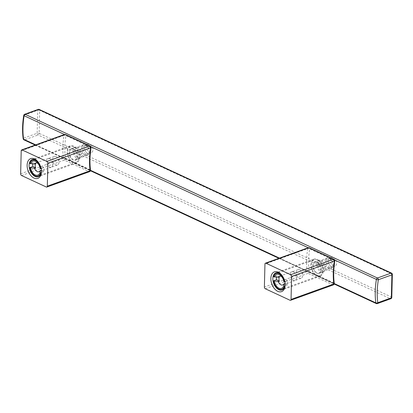 <?xml version="1.0" encoding="UTF-8"?>
<svg xmlns="http://www.w3.org/2000/svg" width="413" height="413" viewBox="0 0 413 413"><rect width="100%" height="100%" fill="white"/><g stroke="black" fill="none" stroke-linecap="round" stroke-linejoin="round"><path stroke-width="0.31" stroke-dasharray="2.06 1.55" d="M316.89 275.316A8.41 5.266 -109.8 0 0 319.93 275.564A8.41 5.266 -109.8 0 0 322.62 268.104A8.41 5.266 -109.8 0 0 317.261 259.989A8.41 5.266 -109.8 0 0 314.221 259.741A8.41 5.266 -109.8 0 0 311.531 267.201A8.41 5.266 -109.8 0 0 316.89 275.316M285.104 283.716L287.567 284.862A8.41 5.266 -109.8 0 0 287.67 280.773L284.836 281.795M287.567 284.862L285.068 285.765M285.037 283.044A4.626 2.896 -109.8 0 0 284.908 279.493L283.881 279.864L283.886 281.563M287.67 280.773L284.908 279.493M279.415 276.937L276.658 275.657A8.41 5.266 -109.8 0 0 276.416 277.195M276.658 275.657L273.571 276.772M293.529 271.966A4.626 2.896 70.2 0 1 296.472 276.431A4.626 2.896 70.2 0 1 294.996 280.53A4.626 2.896 70.2 0 1 293.323 280.396A4.626 2.896 70.2 0 1 290.375 275.93A4.626 2.896 70.2 0 1 291.857 271.831A4.626 2.896 70.2 0 1 293.529 271.966M283.881 279.864A4.626 2.896 -109.8 0 0 282.337 277.247A4.626 2.896 -109.8 0 0 281.738 276.736M293.524 272.002A4.584 2.87 70.2 0 1 296.446 276.426A4.584 2.87 70.2 0 1 294.98 280.494A4.584 2.87 70.2 0 1 293.323 280.36A4.584 2.87 70.2 0 1 290.401 275.936A4.584 2.87 70.2 0 1 291.867 271.868A4.584 2.87 70.2 0 1 293.524 272.002M299.693 269.777A4.584 2.87 70.2 0 1 302.615 274.201A4.584 2.87 70.2 0 1 301.149 278.269A4.584 2.87 70.2 0 1 299.492 278.135A4.584 2.87 70.2 0 1 296.57 273.711A4.584 2.87 70.2 0 1 298.041 269.643A4.584 2.87 70.2 0 1 299.693 269.777M328.98 268.424A5.606 3.51 70.2 0 1 325.408 263.014A5.606 3.51 70.2 0 1 327.204 258.037A5.606 3.51 70.2 0 1 329.233 258.202A5.606 3.51 70.2 0 1 330.622 259.214A5.606 3.51 70.2 0 1 332.893 265.502A5.606 3.51 70.2 0 1 331.009 268.589A5.606 3.51 70.2 0 1 328.98 268.424M316.952 272.761A5.606 3.51 70.2 0 1 313.379 267.35A5.606 3.51 70.2 0 1 315.176 262.379A5.606 3.51 70.2 0 1 317.199 262.544A5.606 3.51 70.2 0 1 320.772 267.954A5.606 3.51 70.2 0 1 318.975 272.926A5.606 3.51 70.2 0 1 316.952 272.761M329.724 267.268A4.626 2.896 70.2 0 1 326.683 261.594A4.626 2.896 70.2 0 1 329.93 258.837A4.626 2.896 70.2 0 1 331.076 259.669A4.626 2.896 70.2 0 1 332.95 264.862A4.626 2.896 70.2 0 1 329.724 267.268M77.303 158.669L79.115 158.979L80.545 158.143L81.402 156.155L81.459 153.713L80.819 151.112L79.564 148.835L77.82 147.291L75.925 146.858L74.634 147.317L73.622 148.417L73.044 150.053L72.993 152.005L74.423 155.969L75.667 157.503L77.303 158.669M73.478 148.654A6.309 3.949 -109.8 0 0 71.196 148.468A6.309 3.949 -109.8 0 0 69.177 154.064A6.309 3.949 -109.8 0 0 73.199 160.151A6.309 3.949 -109.8 0 0 75.476 160.337A6.309 3.949 -109.8 0 0 77.494 154.741A6.309 3.949 -109.8 0 0 73.478 148.654M73.54 146.099A9.112 5.705 -109.8 0 0 70.246 145.83A9.112 5.705 -109.8 0 0 67.329 153.91A9.112 5.705 -109.8 0 0 73.132 162.701A9.112 5.705 -109.8 0 0 76.426 162.97A9.112 5.705 -109.8 0 0 79.342 154.89A9.112 5.705 -109.8 0 0 73.54 146.099M41.388 172.118A9.112 5.705 -109.8 0 0 41.439 171.679A9.112 5.705 -109.8 0 0 37.753 161.457A9.112 5.705 -109.8 0 0 37.433 161.153M73.147 162.066A8.41 5.266 -109.8 0 0 76.188 162.314A8.41 5.266 -109.8 0 0 78.883 154.854A8.41 5.266 -109.8 0 0 73.524 146.739A8.41 5.266 -109.8 0 0 70.484 146.491A8.41 5.266 -109.8 0 0 67.794 153.951A8.41 5.266 -109.8 0 0 73.147 162.066M41.367 170.466L43.83 171.612A8.41 5.266 -109.8 0 0 43.928 167.523L41.093 168.545M43.83 171.612L41.326 172.51M41.3 169.795A4.626 2.896 -109.8 0 0 41.171 166.243L40.144 166.615L40.149 168.313M43.928 167.523L41.171 166.243M35.678 163.687L32.916 162.407A8.41 5.266 -109.8 0 0 32.679 163.946M32.916 162.407L29.834 163.517M49.787 158.716A4.626 2.896 70.2 0 1 52.735 163.176A4.626 2.896 70.2 0 1 51.253 167.28A4.626 2.896 70.2 0 1 49.581 167.146A4.626 2.896 70.2 0 1 46.638 162.681A4.626 2.896 70.2 0 1 48.114 158.577A4.626 2.896 70.2 0 1 49.787 158.716M40.144 166.615A4.626 2.896 -109.8 0 0 38.595 163.997A4.626 2.896 -109.8 0 0 38.001 163.486M49.787 158.752A4.584 2.87 70.2 0 1 52.709 163.176A4.584 2.87 70.2 0 1 51.238 167.239A4.584 2.87 70.2 0 1 49.586 167.105A4.584 2.87 70.2 0 1 46.664 162.686A4.584 2.87 70.2 0 1 48.13 158.618A4.584 2.87 70.2 0 1 49.787 158.752M55.956 156.527A4.584 2.87 70.2 0 1 58.878 160.951A4.584 2.87 70.2 0 1 57.412 165.014A4.584 2.87 70.2 0 1 55.755 164.88A4.584 2.87 70.2 0 1 52.833 160.461A4.584 2.87 70.2 0 1 54.299 156.393A4.584 2.87 70.2 0 1 55.956 156.527M85.243 155.174A5.606 3.51 70.2 0 1 81.671 149.759A5.606 3.51 70.2 0 1 83.467 144.787A5.606 3.51 70.2 0 1 85.491 144.953A5.606 3.51 70.2 0 1 86.885 145.959A5.606 3.51 70.2 0 1 89.151 152.252A5.606 3.51 70.2 0 1 87.272 155.334A5.606 3.51 70.2 0 1 85.243 155.174M73.215 159.511A5.606 3.51 70.2 0 1 69.642 154.101A5.606 3.51 70.2 0 1 71.434 149.124A5.606 3.51 70.2 0 1 73.462 149.289A5.606 3.51 70.2 0 1 77.035 154.699A5.606 3.51 70.2 0 1 75.238 159.676A5.606 3.51 70.2 0 1 73.215 159.511M85.987 154.018A4.626 2.896 70.2 0 1 82.946 148.344A4.626 2.896 70.2 0 1 86.193 145.588A4.626 2.896 70.2 0 1 87.339 146.419A4.626 2.896 70.2 0 1 89.213 151.607A4.626 2.896 70.2 0 1 85.987 154.018M281.176 274.402A9.112 5.705 70.2 0 1 281.49 274.707A9.112 5.705 70.2 0 1 285.176 284.929A9.112 5.705 70.2 0 1 285.13 285.368M317.215 261.904A6.309 3.949 70.2 0 1 321.237 267.991A6.309 3.949 70.2 0 1 319.213 273.587A6.309 3.949 70.2 0 1 316.936 273.401A6.309 3.949 70.2 0 1 312.915 267.314A6.309 3.949 70.2 0 1 314.938 261.718A6.309 3.949 70.2 0 1 317.215 261.904M321.324 260.422L322.687 261.393L323.854 262.9L325.165 266.71L324.85 270.432L323.973 271.708L322.852 272.234L320.803 271.8L318.965 270.288L317.421 267.825L316.766 265.513L316.879 262.854L317.829 261.031L319.44 260.138L321.324 260.422M317.277 259.349A9.112 5.705 70.2 0 1 323.085 268.14A9.112 5.705 70.2 0 1 320.168 276.225A9.112 5.705 70.2 0 1 316.874 275.956A9.112 5.705 70.2 0 1 311.066 267.165A9.112 5.705 70.2 0 1 313.983 259.08A9.112 5.705 70.2 0 1 317.277 259.349M77.241 157.172L75.156 155.19L74.123 152.273L74.577 149.635L76.245 148.504L77.623 148.825L78.764 149.774L79.771 151.432L80.308 153.331L80.287 155.314L79.642 156.78L78.578 157.399L77.241 157.172M320.984 270.422L322.316 270.649L323.384 270.035L323.993 268.724L324.045 266.581L323.513 264.681L322.501 263.024L321.19 261.992L319.812 261.78L318.908 262.188L318.175 263.158L317.886 265.714L319.027 268.646L320.984 270.422M331.371 266.674A4.626 2.896 -109.8 0 0 333.043 266.813A4.626 2.896 -109.8 0 0 334.52 262.709A4.626 2.896 -109.8 0 0 331.577 258.244A4.626 2.896 -109.8 0 0 329.904 258.11A4.626 2.896 -109.8 0 0 328.423 262.214A4.626 2.896 -109.8 0 0 331.371 266.674M331.572 258.285A4.584 2.87 -109.8 0 0 329.92 258.151A4.584 2.87 -109.8 0 0 328.449 262.214A4.584 2.87 -109.8 0 0 331.371 266.638A4.584 2.87 -109.8 0 0 333.028 266.772A4.584 2.87 -109.8 0 0 334.494 262.704A4.584 2.87 -109.8 0 0 331.572 258.285M333.632 257.542A4.584 2.87 -109.8 0 0 331.975 257.407A4.584 2.87 -109.8 0 0 330.508 261.47A4.584 2.87 -109.8 0 0 333.425 265.895A4.584 2.87 -109.8 0 0 335.082 266.029A4.584 2.87 -109.8 0 0 336.549 261.966A4.584 2.87 -109.8 0 0 333.632 257.542M87.628 153.424A4.626 2.896 70.2 0 1 84.686 148.959A4.626 2.896 70.2 0 1 86.162 144.86A4.626 2.896 70.2 0 1 87.835 144.994A4.626 2.896 70.2 0 1 90.783 149.46A4.626 2.896 70.2 0 1 89.301 153.559A4.626 2.896 70.2 0 1 87.628 153.424M87.835 145.03A4.584 2.87 70.2 0 1 90.757 149.454A4.584 2.87 70.2 0 1 89.291 153.522A4.584 2.87 70.2 0 1 87.633 153.388A4.584 2.87 70.2 0 1 84.711 148.964A4.584 2.87 70.2 0 1 86.178 144.896A4.584 2.87 70.2 0 1 87.835 145.03M89.895 144.292A4.584 2.87 70.2 0 1 92.811 148.716A4.584 2.87 70.2 0 1 91.345 152.779A4.584 2.87 70.2 0 1 89.688 152.645A4.584 2.87 70.2 0 1 86.766 148.221A4.584 2.87 70.2 0 1 88.237 144.158A4.584 2.87 70.2 0 1 89.895 144.292M91.072 147.544A1.404 0.413 9.1 0 0 90.695 147.183L65.941 135.681A70.086 46.442 114.9 0 0 65.388 158.225L90.142 169.728A70.086 46.442 114.9 0 1 90.695 147.183A1.404 0.929 114.9 0 0 90.277 146.052M21.213 150.802L63.979 135.381A71.49 47.371 114.9 0 0 63.416 158.375L20.65 173.796M21.569 175.515L64.34 160.094L89.094 171.596A1.404 0.929 114.9 0 0 90.142 169.728A1.404 0.723 -7.2 0 1 90.514 170.141M46.323 187.017L89.094 171.596A1.404 0.878 -109.8 0 0 89.6 171.638M64.459 134.504A1.404 0.878 -109.8 0 0 63.979 135.381A1.404 0.413 9.1 0 1 65.941 135.681A1.404 0.929 114.9 0 0 65.522 134.55M65.388 158.225A1.404 0.723 -7.2 0 0 63.416 158.375A1.404 0.878 70.2 0 0 64.34 160.094A1.404 0.929 114.9 0 0 65.388 158.225M334.019 259.302A1.404 0.929 -65.1 0 1 334.432 260.438A70.086 46.442 114.9 0 0 333.88 282.977A1.404 0.929 -65.1 0 1 332.832 284.846L290.065 300.266M265.311 288.764L308.077 273.344A1.404 0.878 70.2 0 1 307.158 271.625A71.49 47.371 114.9 0 1 307.721 248.631L264.95 264.052M333.337 284.887A1.404 0.878 -109.8 0 1 332.832 284.846L308.077 273.344A1.404 0.929 -65.1 0 0 309.125 271.475A1.404 0.723 -7.2 0 0 307.158 271.625L264.387 287.045M334.809 260.799A1.404 0.413 9.1 0 0 334.432 260.438L309.678 248.936A70.086 46.442 114.9 0 0 309.125 271.475L333.88 282.977A1.404 0.723 -7.2 0 1 334.256 283.39M308.196 247.754A1.404 0.878 -109.8 0 0 307.721 248.631A1.404 0.413 9.1 0 1 309.678 248.936A1.404 0.929 -65.1 0 0 309.26 247.8M38.197 109.404A1.404 0.878 -109.8 0 0 37.717 110.276L37.155 133.27A1.404 0.578 -178.6 0 1 39.137 133.342A1.404 0.929 -65.1 0 1 38.079 134.989L24.537 139.873L376.816 303.555A1.404 0.929 -65.1 0 1 376.258 303.55M39.261 109.45A1.404 0.929 114.9 0 1 39.7 110.348L391.978 274.031L391.416 297.024L39.137 133.342L39.7 110.348A1.404 0.578 -178.6 0 0 37.717 110.276L24.181 115.16A68.687 45.513 114.9 0 0 23.618 138.154L37.155 133.27A1.404 0.878 -109.8 0 0 38.079 134.989L390.357 298.676L376.816 303.555A1.404 0.878 70.2 0 0 377.322 303.596M391.539 273.132A1.404 0.929 -65.1 0 1 391.978 274.031A1.404 0.578 -178.6 0 1 392.35 274.438M390.863 298.718A1.404 0.878 70.2 0 1 390.357 298.676A1.404 0.929 -65.1 0 0 391.416 297.024A1.404 0.578 -178.6 0 1 391.787 297.432M24.656 114.282A1.404 0.878 -109.8 0 0 24.181 115.16A1.404 0.408 9.4 0 0 23.747 115.372M35.74 144.86L90.53 170.316M279.477 258.11L334.267 283.566M23.18 138.783A1.404 0.728 -7.6 0 1 23.618 138.154A1.404 0.878 -109.8 0 0 24.537 139.873A1.404 0.929 -65.1 0 1 23.98 139.868M64.495 134.488L90.989 146.801M308.232 247.743L334.726 260.051M319.93 275.564L283.943 288.537M314.221 259.741L278.238 272.714M294.996 280.53L282.652 284.98M301.149 278.269L294.98 280.494M315.176 262.379L327.204 258.037M282.337 277.247L281.036 275.936M298.041 269.643L291.867 271.868M331.076 259.669L330.622 259.214M332.95 264.862L332.893 265.502M318.975 272.926L331.009 268.589M291.857 271.831L279.513 276.276M75.243 147.007L71.196 148.468M70.246 145.83L32.199 159.547M76.426 162.97L38.378 176.692M79.523 158.876L75.476 160.337M37.753 161.457L37.103 160.802M41.439 171.679L41.357 172.598M76.188 162.314L40.206 175.288M70.484 146.491L34.501 159.464M51.253 167.28L38.915 171.731M57.412 165.014L51.238 167.239M71.434 149.124L83.467 144.787M38.595 163.997L37.299 162.686M48.114 158.577L35.776 163.027M54.299 156.393L48.13 158.618M87.339 146.419L86.885 145.959M89.213 151.607L89.151 152.252M75.238 159.676L87.272 155.334M281.49 274.707L280.84 274.051M285.176 284.929L285.094 285.848M323.265 272.126L319.213 273.587M320.168 276.225L282.12 289.941M313.983 259.08L275.936 272.802M318.986 260.257L314.938 261.718M35.167 145.066L90.457 170.755M278.904 258.316L334.194 284.005M333.043 266.813L322.625 270.567M331.975 257.407L329.92 258.151M86.162 144.86L75.744 148.613M91.345 152.779L89.291 153.522M89.301 153.559L78.883 157.317M335.082 266.029L333.028 266.772M88.237 144.158L86.178 144.896M329.904 258.11L319.486 261.868"/><path stroke-width="0.62" d="M276.416 277.195A8.41 5.266 -109.8 0 0 276.555 279.746L273.473 280.855A8.41 5.266 -109.8 0 0 278.842 289.038A8.41 5.266 -109.8 0 0 281.878 289.286A8.41 5.266 -109.8 0 0 284.485 285.972L285.068 285.765M284.836 281.795L284.583 281.888A8.41 5.266 -109.8 0 0 279.214 273.705A8.41 5.266 -109.8 0 0 276.173 273.458A8.41 5.266 -109.8 0 0 273.571 276.772L278.388 277.309L279.415 276.937A4.626 2.896 -109.8 0 0 279.312 281.026L278.285 281.398L274.165 281.181A7.429 4.651 -109.8 0 0 278.863 288.14A7.429 4.651 -109.8 0 0 283.788 285.651L283.783 283.953L285.104 283.716M283.788 285.651L284.485 285.972M284.81 283.581A4.626 2.896 -109.8 0 0 285.037 283.044M284.583 281.888L283.886 281.563A7.429 4.651 -109.8 0 0 281.036 275.936A7.429 4.651 -109.8 0 0 274.268 277.092M273.473 280.855L274.165 281.181M281.738 276.736A4.626 2.896 -109.8 0 0 281.186 276.416A4.626 2.896 -109.8 0 0 279.513 276.276A4.626 2.896 -109.8 0 0 278.388 277.309M278.285 281.398A4.626 2.896 -109.8 0 0 280.979 284.846A4.626 2.896 -109.8 0 0 282.652 284.98A4.626 2.896 -109.8 0 0 283.783 283.953M276.555 279.746L279.312 281.026M37.433 161.153A9.112 5.705 -109.8 0 0 35.492 159.816A9.112 5.705 -109.8 0 0 32.199 159.547A9.112 5.705 -109.8 0 0 29.282 167.632A9.112 5.705 -109.8 0 0 35.084 176.423A9.112 5.705 -109.8 0 0 38.378 176.692A9.112 5.705 -109.8 0 0 41.388 172.118M34.496 158.912A10.511 6.582 -109.8 0 0 27.119 165.174A10.511 6.582 -109.8 0 0 34.026 178.07A10.511 6.582 -109.8 0 0 41.357 172.598A10.511 6.582 -109.8 0 0 37.103 160.802A10.511 6.582 -109.8 0 0 34.496 158.912M47.872 163.187L47.309 186.18L90.075 170.76A1.404 0.723 -7.2 0 0 90.514 170.141C89.621 163.016 89.807 155.484 91.072 147.544A1.404 1.404 0 0 0 90.277 146.052A1.404 0.929 114.9 0 0 89.719 146.047L46.948 161.468A1.404 0.878 70.2 0 1 47.872 163.187L90.638 147.766A71.49 47.371 114.9 0 0 90.075 170.76A1.404 0.878 -109.8 0 1 89.6 171.638L46.834 187.058A1.404 0.878 -109.8 0 0 47.309 186.18M46.834 187.058A1.404 0.878 -109.8 0 1 46.323 187.017L21.569 175.515A1.404 0.878 70.2 0 1 20.65 173.796L21.213 150.802A1.404 0.878 -109.8 0 1 21.688 149.924A1.404 0.878 -109.8 0 1 22.194 149.965L46.948 161.468M32.679 163.946A8.41 5.266 -109.8 0 0 32.818 166.496L29.731 167.606A8.41 5.266 -109.8 0 0 35.1 175.783A8.41 5.266 -109.8 0 0 38.141 176.031A8.41 5.266 -109.8 0 0 40.742 172.722L41.326 172.51M41.093 168.545L40.846 168.633A8.41 5.266 -109.8 0 0 35.477 160.456A8.41 5.266 -109.8 0 0 32.436 160.208A8.41 5.266 -109.8 0 0 29.834 163.517L34.646 164.059L35.678 163.687A4.626 2.896 -109.8 0 0 35.575 167.776L34.547 168.148L30.428 167.931A7.429 4.651 -109.8 0 0 35.126 174.89A7.429 4.651 -109.8 0 0 40.051 172.402L40.046 170.698L41.367 170.466M40.051 172.402L40.742 172.722M41.073 170.332A4.626 2.896 -109.8 0 0 41.3 169.795M40.846 168.633L40.149 168.313A7.429 4.651 -109.8 0 0 37.299 162.686A7.429 4.651 -109.8 0 0 30.526 163.842M29.731 167.606L30.428 167.931M38.001 163.486A4.626 2.896 -109.8 0 0 37.449 163.166A4.626 2.896 -109.8 0 0 35.776 163.027A4.626 2.896 -109.8 0 0 34.646 164.059M34.547 168.148A4.626 2.896 -109.8 0 0 37.242 171.596A4.626 2.896 -109.8 0 0 38.915 171.731A4.626 2.896 -109.8 0 0 40.046 170.698M32.818 166.496L35.575 167.776M285.13 285.368A9.112 5.705 70.2 0 1 282.12 289.941A9.112 5.705 70.2 0 1 278.827 289.673A9.112 5.705 70.2 0 1 273.019 280.881A9.112 5.705 70.2 0 1 275.936 272.802A9.112 5.705 70.2 0 1 279.229 273.07A9.112 5.705 70.2 0 1 281.176 274.402M278.233 272.162A10.511 6.582 70.2 0 1 280.84 274.051A10.511 6.582 70.2 0 1 285.094 285.848A10.511 6.582 70.2 0 1 277.763 291.325A10.511 6.582 70.2 0 1 270.856 278.424A10.511 6.582 70.2 0 1 278.233 272.162M291.046 299.435L291.609 276.442L334.38 261.016A71.49 47.371 114.9 0 0 333.818 284.01L291.046 299.435A1.404 0.878 -109.8 0 1 290.571 300.308A1.404 0.878 -109.8 0 1 290.065 300.266L265.311 288.764A1.404 0.878 70.2 0 1 264.387 287.045L264.95 264.052A1.404 0.878 -109.8 0 1 265.425 263.179A1.404 0.878 -109.8 0 1 265.936 263.22L290.69 274.722A1.404 0.878 70.2 0 1 291.609 276.442M22.194 149.965L64.965 134.545L89.719 146.047A1.404 0.878 70.2 0 1 90.638 147.766A1.404 0.413 9.1 0 0 91.072 147.544M90.277 146.052L65.522 134.55A1.404 0.929 114.9 0 0 64.965 134.545A1.404 0.878 -109.8 0 0 64.459 134.504L21.688 149.924M290.69 274.722L333.456 259.297L308.702 247.795L265.936 263.22M290.571 300.308L333.337 284.887A1.404 0.878 -109.8 0 0 333.818 284.01A1.404 0.723 -7.2 0 0 334.256 283.39C333.363 276.266 333.549 268.734 334.809 260.799A1.404 0.413 9.1 0 1 334.38 261.016A1.404 0.878 70.2 0 0 333.456 259.297A1.404 0.929 -65.1 0 1 334.019 259.302L309.26 247.8A1.404 0.929 -65.1 0 0 308.702 247.795A1.404 0.878 -109.8 0 0 308.196 247.754L265.425 263.179M391.787 297.432L392.35 274.438A1.404 0.578 -178.6 0 1 391.901 274.846L391.338 297.84A1.404 0.878 70.2 0 1 390.863 298.718A1.404 1.404 0 0 0 391.787 297.432A1.404 0.578 -178.6 0 1 391.338 297.84L377.797 302.724A1.404 0.878 70.2 0 1 377.322 303.596L390.863 298.718M38.197 109.404A1.404 1.404 0 0 1 39.261 109.45A1.404 0.929 114.9 0 0 38.703 109.445A1.404 0.878 -109.8 0 0 38.197 109.404L24.656 114.282A1.404 1.404 0 0 0 23.747 115.372A1.404 0.408 9.4 0 0 24.124 115.733L64.495 134.488M392.35 274.438A1.404 1.404 0 0 0 391.539 273.132A1.404 0.929 -65.1 0 0 390.982 273.127L38.703 109.445L25.162 114.324A1.404 0.878 -109.8 0 0 24.656 114.282M334.194 284.005L376.258 303.55A1.404 0.929 -65.1 0 1 375.83 302.879A1.404 0.728 -7.6 0 0 377.797 302.724A68.687 45.513 114.9 0 1 378.36 279.73A1.404 0.408 9.4 0 1 376.403 279.415A70.086 46.442 114.9 0 0 375.83 302.879L334.267 283.566M334.726 260.051L376.403 279.415A1.404 0.929 -65.1 0 1 377.441 278.011L25.162 114.324A1.404 0.929 -65.1 0 0 24.124 115.733A70.086 46.442 114.9 0 0 23.551 139.196A1.404 0.728 -7.6 0 1 23.18 138.783A1.404 1.404 0 0 0 23.98 139.868A1.404 0.929 -65.1 0 1 23.551 139.196L35.74 144.86M90.53 170.316L279.477 258.11M390.982 273.127A1.404 0.878 70.2 0 1 391.901 274.846L378.36 279.73A1.404 0.878 70.2 0 0 377.441 278.011L390.982 273.127M90.989 146.801L308.232 247.743M283.943 288.537L281.878 289.286M278.238 272.714L276.173 273.458M89.6 171.638A1.404 1.404 0 0 0 90.514 170.141M65.522 134.55A1.404 1.404 0 0 0 64.459 134.504M40.206 175.288L38.141 176.031M34.501 159.464L32.436 160.208M309.26 247.8A1.404 1.404 0 0 0 308.196 247.754M333.337 284.887A1.404 1.404 0 0 0 334.256 283.39M334.809 260.799A1.404 1.404 0 0 0 334.019 259.302M23.98 139.868L35.167 145.066M90.457 170.755L278.904 258.316M376.258 303.55A1.404 1.404 0 0 0 377.322 303.596M23.18 138.783C22.204 131.38 22.395 123.58 23.747 115.372M39.261 109.45L391.539 273.132"/></g></svg>
